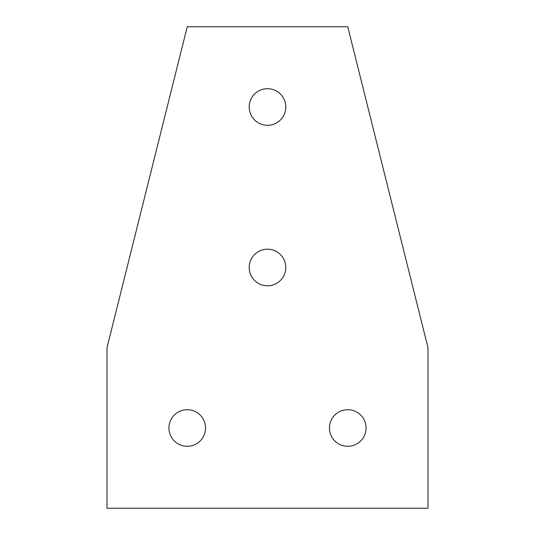 <?xml version="1.0" encoding="UTF-8"?>
<svg xmlns="http://www.w3.org/2000/svg" width="535" height="535" viewBox="0 0 535 535"><rect width="100%" height="100%" fill="white"/><g stroke="black" fill="none" stroke-linecap="round" stroke-linejoin="round"><path stroke-width="0.8" d="M329.453 428A18.297 18.297 0 0 1 347.75 409.703A18.297 18.297 0 0 1 366.047 428A18.297 18.297 0 0 1 347.75 446.297A18.297 18.297 0 0 1 329.453 428M249.203 267.5A18.297 18.297 0 0 1 267.5 249.203A18.297 18.297 0 0 1 285.797 267.5A18.297 18.297 0 0 1 267.5 285.797A18.297 18.297 0 0 1 249.203 267.5M249.203 107A18.297 18.297 0 0 1 267.5 88.703A18.297 18.297 0 0 1 285.797 107A18.297 18.297 0 0 1 267.5 125.297A18.297 18.297 0 0 1 249.203 107M168.953 428A18.297 18.297 0 0 1 187.25 409.703A18.297 18.297 0 0 1 205.547 428A18.297 18.297 0 0 1 187.25 446.297A18.297 18.297 0 0 1 168.953 428M107 508.25L107 347.75L187.25 26.75L347.75 26.75L428 347.75L428 508.25L107 508.25"/></g></svg>
